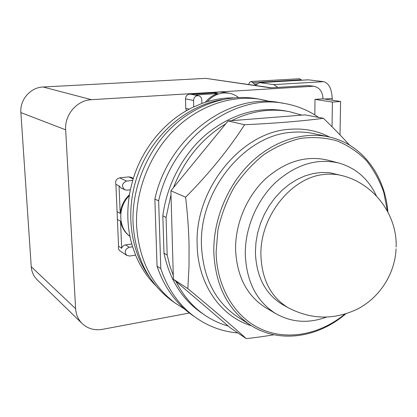 <?xml version="1.0" encoding="UTF-8"?>
<svg xmlns="http://www.w3.org/2000/svg" width="417" height="417" viewBox="0 0 417 417"><rect width="100%" height="100%" fill="white"/><g stroke="black" fill="none" stroke-linecap="round" stroke-linejoin="round"><path stroke-width="0.63" d="M283.461 305.082L282.34 304.457C265.285 293.928 256.304 276.554 255.402 252.337L255.944 242.631L257.659 232.884L260.521 223.298L264.472 214.077L269.429 205.404L275.293 197.465L281.934 190.418L289.205 184.397L296.967 179.524L305.046 175.87L313.282 173.503L321.512 172.45L329.576 172.711L342.842 175.802M326.157 317.207C308.189 323.707 291.316 322.466 275.548 313.48C256.45 301.246 246.358 281.402 245.274 253.943C245.081 227.995 256.763 200.379 275.491 182.516C295.888 164.413 317.082 157.939 339.063 163.083C356.061 168.087 368.513 179.049 376.421 195.964M266.916 308.418L265.603 307.647C246.718 295.564 236.71 276.049 235.579 249.105C235.318 223.648 246.765 196.595 265.186 179.112C285.254 161.4 306.151 155.088 327.882 160.18L338.302 162.885M344.718 314.246C320.183 334.246 288.246 340.887 261.798 329.425C235.454 317.895 216.762 287.912 216.115 252.123L217.935 229.866C221.26 214.922 226.66 200.723 234.125 187.269C242.637 174.593 252.54 163.714 263.836 154.639C275.668 146.831 287.923 141.415 300.605 138.381C313.24 136.786 325.338 137.6 336.9 140.821C347.908 145.335 357.645 151.819 366.11 160.279C373.689 169.677 379.564 180.347 383.739 192.284L387.45 211.184M345.552 313.996C317.4 338.088 278.368 343.817 249.872 324.723C227.359 309.174 215.328 284.915 213.796 251.951C213.269 219.848 227.369 185.56 250.356 163.068C273.422 140.638 303.612 131.246 329.164 136.974C362.144 144.183 385.042 175.526 387.862 211.951M273.938 334.752C265.65 336.191 256.445 337.483 246.317 338.64C231.002 324.926 211.508 308.246 187.838 288.616L189.016 266.546L189.057 244.737C188.739 230.32 187.593 214.479 185.628 197.205C208.927 173.712 228.579 149.562 244.586 124.756C275.819 123.265 302.101 121.112 323.42 118.303C333.537 128.071 342.227 137 349.488 145.085M301.866 115.123L231.586 120.664C251.07 111.078 270.325 108.076 289.351 111.647L301.866 115.123L305.077 114.873L323.42 118.303M231.586 120.664L228.078 120.94L244.586 124.756M228.078 120.94L170.897 190.793L185.628 197.205M170.897 190.793L173.383 279.244L187.838 288.616M173.383 279.244L230.658 328.096L246.317 338.64M173.43 187.702C184.46 159.643 201.859 138.387 225.623 123.938M166.065 217.424L167.181 255.058L163.98 253.14L162.838 215.787L166.065 217.424L171.006 194.739M173.279 275.475L169.75 265.535L167.181 255.058M228.276 326.068C219.524 323.623 211.341 319.73 203.731 314.392C192.169 306.208 182.927 295.236 176 281.475M162.838 215.787C166.821 184.267 183.417 153.503 206.931 133.721C232.087 113.841 258.222 106.236 285.332 110.901L288.522 111.495M202.407 313.49L200.363 312.093C181.614 298.635 169.484 278.983 163.98 253.14M158.653 200.885L160.79 268.642L157.047 266.239L154.863 199.086L158.653 200.885C172.294 137.834 234.672 92.663 285.139 103.593C297.43 105.845 308.585 110.448 318.609 117.401M237.878 332.959C222.318 331.635 208.026 326.323 195 317.029C179.221 305.479 167.816 289.351 160.79 268.642M154.863 199.086C168.343 136.635 230.215 91.917 280.391 102.775L284.311 103.452M193.264 315.81L191.069 314.267C175.385 302.789 164.048 286.776 157.047 266.239M277.868 87.388L273.745 84.609L259.593 82.639L255.835 85.094L251.055 81.477L249.679 82.258L248.641 84.463M301.726 80.194L299.453 78.75L251.055 81.477M332.167 100.21L332.193 98.495C331.77 88.868 328.924 83.259 323.644 81.664L308.252 79.819L259.301 82.623M238.592 97.484L235.428 95.404L231.977 93.919L229.069 93.184L224.085 92.908C217.601 93.418 211.992 96.343 207.259 101.691M271.337 87.784L205.795 78.37L43.154 86.997C30.509 87.361 19.724 99.658 20.881 112.59L31.239 266.713C31.64 271.769 33.537 276.049 36.936 279.557L37.467 280.073M189.407 313.026L102.572 329.326C94.419 330.681 87.539 328.679 81.92 323.326C78.104 319.38 76.003 314.501 75.613 308.679L65.662 129.823C64.489 114.711 77.009 100.21 91.459 99.689L313.808 86.22L307.616 85.574L270.404 87.841L205.795 78.37M340.017 134.905L340.59 101.493L332.401 102.087L332.031 126.752M313.808 86.22C319.61 87.565 322.68 91.761 323.019 98.813L340.59 101.493M129.275 195.714C117.584 206.968 118.063 227.791 129.948 236.35M127.889 219.186L127.795 213.452M129.963 236.444C124.985 232.769 121.837 227.703 120.529 221.245L117.412 219.431L117.078 211.669L120.2 213.421C121.034 206.087 124.115 199.842 129.442 194.676M205.263 102.316C208.74 97.99 212.931 95.076 217.836 93.564L213.968 92.882L218.873 92.011L223.814 92.287L229.069 93.184M314.83 114.925L314.997 99.376L332.401 102.087M314.997 99.376L323.019 98.813M126.804 255.423C124.12 251.92 124.938 249.199 129.254 247.265L132.596 246.781L135.598 255.147L129.604 256.043L126.804 255.423L119.997 250.888C118.537 249.752 118.058 248.198 118.558 246.238L117.412 219.431M118.558 246.238L121.665 248.277C122.353 246.384 123.64 245.253 125.527 244.883L131.777 243.987M120.529 221.245L121.665 248.277M124.683 189.756C121.279 186.133 121.92 183.235 126.606 181.056L132.731 180.394L130.37 189.777L126.971 190.157L124.683 189.756L120.94 187.931L119.038 185.867L120.2 213.421M119.038 185.867L115.905 184.35C115.097 180.957 116.353 178.794 119.674 177.861L128.78 176.897L130.849 177.235L133.351 178.346M117.078 211.669L115.905 184.35M191.075 94.299L213.968 92.882M217.836 93.564L194.796 95.003M186.415 110.713L185.737 108.384L185.513 98.85C185.846 95.618 187.473 94.06 190.387 94.169L198.518 95.707C200.509 96.249 201.593 97.661 201.776 99.944L201.844 103.499L193.707 106.908L193.571 100.481C193.915 97.187 195.563 95.597 198.518 95.707M184.595 309.065L175.448 303.274C151.767 285.499 138.804 259.478 136.573 225.206C135.29 190.658 149.849 153.946 174.577 129.52C199.399 105.167 232.556 94.393 261.501 99.512L270.388 101.597M135.598 255.147C140.529 267.047 147.274 277.232 155.833 285.697M130.37 189.777C126.335 209.688 127.081 228.688 132.596 246.781M193.707 106.908C165.7 119.914 142.098 147.993 132.731 180.394M233.478 97.828L227.463 98.011C218.873 98.579 210.335 100.403 201.844 103.499M173.842 302.148L171.715 300.652C148.181 282.987 135.29 257.174 133.044 223.21C131.741 188.964 146.164 152.606 170.689 128.426C195.302 104.313 228.219 93.643 256.987 98.735L260.698 99.376M222.344 99.595C188.275 105.074 155.129 132.319 139.893 169.177C124.688 206.04 128.957 248.699 149.197 276.601M289.028 308.205L287.959 307.605C270.8 297.013 261.782 279.479 260.906 255.006C259.895 216.569 291.436 177.194 324.139 174.483C330.889 173.717 337.358 174.223 343.54 176C374.393 184.366 397.234 214.984 396.15 247.005M249.872 324.723L237.091 316.545C214.937 301.251 203.063 277.545 201.458 245.42C199.013 190.564 245.045 134.707 292.056 132.309C299.714 131.647 307.126 132.121 314.298 133.727L328.32 136.786M329.623 137.078C317.504 130.75 304.217 128.149 289.763 129.28C241.704 131.626 194.588 188.677 197.163 244.727C197.736 284.3 220.953 316.758 251.519 325.781M252.89 82.566L301.402 79.798M253.963 83.989L257.612 83.775M259.593 82.639L308.564 79.829M273.745 84.609L323.644 81.664M324.468 99.037L332.193 98.495M75.613 308.679L31.239 266.713M65.662 129.823L20.881 112.59M91.459 99.689L43.154 86.997M311.984 86.152L307.616 85.574M125.527 244.883L129.254 247.265M119.674 177.861L126.606 181.056M185.513 98.85L193.571 100.481M185.737 108.384L189.214 109.165M128.78 176.897L133.19 178.872M282.34 304.457L287.959 307.605C311.327 319.891 334.867 320.193 358.578 308.517C380.299 296.711 394.904 273.489 396.087 248.813M275.548 313.48L265.603 307.647M203.731 314.392L200.363 312.093M195 317.029L191.069 314.267M81.92 323.326L36.936 279.557M175.448 303.274L171.715 300.652"/></g></svg>
